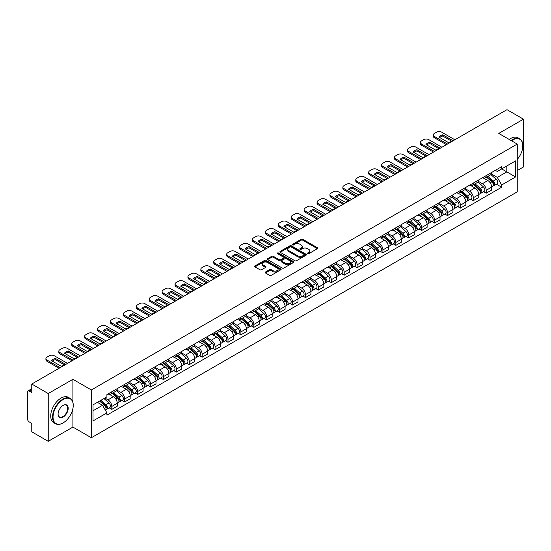 <?xml version="1.0" encoding="UTF-8"?>
<svg xmlns="http://www.w3.org/2000/svg" width="551" height="551" viewBox="0 0 551 551"><rect width="100%" height="100%" fill="white"/><g stroke="black" fill="none" stroke-linecap="round" stroke-linejoin="round"><path stroke-width="0.83" d="M307.637 253.653A0.806 0.461 0 0 0 308.774 253.653L317.404 248.673A1.15 0.661 0 0 0 317.741 248.205A1.15 0.661 0 0 0 317.404 247.73L302.781 239.292A1.15 0.661 0 0 0 301.156 239.292L292.526 244.272A0.806 0.461 0 0 0 293.662 244.933L294.778 244.286A3.678 2.121 0 0 1 299.978 244.286L301.197 244.988A3.678 2.121 0 0 1 302.272 246.49A3.678 2.121 0 0 1 301.197 247.991L300.081 248.632A0.806 0.461 0 0 0 301.218 249.293L302.334 248.646A3.678 2.121 0 0 1 307.534 248.646L308.753 249.348A3.678 2.121 0 0 1 309.827 250.85A3.678 2.121 0 0 1 308.753 252.351L307.637 252.999A0.806 0.461 0 0 0 307.637 253.653L307.637 252.999M265.492 272.029A1.15 0.661 0 0 0 265.155 272.497A1.15 0.661 0 0 0 265.492 272.965L269.597 275.335A1.15 0.661 0 0 0 271.223 275.335L280.803 269.797A1.15 0.661 0 0 0 281.141 269.329A1.15 0.661 0 0 0 280.803 268.86L266.181 260.416A1.15 0.661 0 0 0 264.563 260.416L254.975 265.954A1.15 0.661 0 0 0 254.638 266.422A1.15 0.661 0 0 0 254.975 266.891L259.927 269.749A1.15 0.661 0 0 0 261.553 269.749L265.658 267.387A1.15 0.661 0 0 0 265.995 266.911A1.15 0.661 0 0 0 265.658 266.443L263.199 265.024A3.072 1.777 0 0 1 262.297 263.771A3.072 1.777 0 0 1 264.198 262.131A3.072 1.777 0 0 1 267.545 262.517L277.174 268.075A3.072 1.777 0 0 1 278.069 269.329A3.072 1.777 0 0 1 276.175 270.968A3.072 1.777 0 0 1 272.828 270.582L271.223 269.659A1.15 0.661 0 0 0 269.597 269.659L265.492 272.029L265.492 272.965M91.356 389.956L72.904 379.302L48.24 393.545L31.772 384.033L506.982 109.677L523.45 119.181L498.786 133.425L517.244 144.08L91.356 389.956L91.356 437.742L517.244 191.858L517.244 144.08M294.861 260.747A1.15 0.661 0 0 0 296.486 260.747L306.074 255.216A1.15 0.661 0 0 0 306.404 254.741A1.15 0.661 0 0 0 306.074 254.273L291.451 245.836A1.15 0.661 0 0 0 289.826 245.836L280.239 251.366A1.15 0.661 0 0 0 279.901 251.835A1.15 0.661 0 0 0 280.239 252.303L294.861 260.747M277.759 253.825A0.806 0.461 0 0 1 278.572 253.942L278.572 252.985L293.442 261.567A1.15 0.661 0 0 1 293.773 262.035A1.15 0.661 0 0 1 293.442 262.503L283.855 268.041A1.15 0.661 0 0 1 282.229 268.041L267.607 259.597L271.705 257.248L271.705 256.291L267.607 258.66A1.15 0.661 0 0 0 267.269 259.128A1.15 0.661 0 0 0 267.607 259.597L267.607 258.66M271.705 257.248A1.15 0.661 0 0 1 273.33 257.248L273.33 256.291A1.15 0.661 0 0 0 271.705 256.291M273.33 256.291L279.261 259.714A1.15 0.661 0 0 0 280.886 259.714L283.607 258.144A1.15 0.661 0 0 0 283.944 257.675A1.15 0.661 0 0 0 283.607 257.207L277.435 253.639A0.806 0.461 0 0 1 278.572 252.985M48.24 393.545L48.24 441.323L31.772 431.819L31.772 423.361L29.203 421.88A2.342 1.35 -120 0 1 27.55 419.008L27.55 391.968A2.342 1.35 -120 0 1 28.032 390.893L31.772 388.737M517.244 170.548L523.45 166.967L523.45 119.181M48.24 441.323L72.904 427.087L91.356 437.742M31.772 384.033L31.772 392.491L29.203 391.01A2.342 1.35 -120 0 0 28.032 390.893M486.209 175.611A5.386 3.106 60 0 1 485.094 178.028L490.555 174.874A5.386 3.106 -120 0 0 491.671 172.463M478.454 181.41L482.4 183.69A5.386 3.106 60 0 1 486.209 190.281L491.671 187.126A5.386 3.106 -120 0 0 487.862 180.535L483.95 178.276M491.671 187.126L491.671 190.047L486.209 193.194L483.592 191.686M485.094 178.028A5.386 3.106 60 0 1 482.442 177.787M486.209 190.281L486.209 193.194M473.295 183.07A5.386 3.106 60 0 1 472.179 185.487L477.641 182.333A5.386 3.106 -120 0 0 478.757 179.915M470.678 199.138L473.295 200.654L478.757 197.499L478.757 194.586A5.386 3.106 -120 0 0 474.955 187.987L471.043 185.728M472.179 185.487A5.386 3.106 60 0 1 469.535 185.239M465.547 188.862L469.493 191.142A5.386 3.106 60 0 1 473.295 197.733L473.295 200.654M460.388 190.522A5.386 3.106 60 0 1 459.272 192.94L464.734 189.785A5.386 3.106 -120 0 0 465.85 187.368M457.771 206.591L460.388 208.106L465.85 204.951L465.85 202.038A5.386 3.106 -120 0 0 462.041 195.44L458.129 193.187M459.272 192.94A5.386 3.106 60 0 1 456.621 192.692M452.633 196.321L456.579 198.594A5.386 3.106 60 0 1 460.388 205.192L460.388 208.106M447.474 197.974A5.386 3.106 60 0 1 446.358 200.392L451.82 197.237A5.386 3.106 -120 0 0 452.936 194.82M444.857 214.05L447.474 215.558L452.936 212.404L452.936 209.49A5.386 3.106 -120 0 0 449.134 202.899L445.222 200.64M446.358 200.392A5.386 3.106 60 0 1 443.713 200.151M439.726 203.774L443.672 206.053A5.386 3.106 60 0 1 447.474 212.645L447.474 215.558M434.567 205.427A5.386 3.106 60 0 1 433.451 207.844L438.913 204.69A5.386 3.106 -120 0 0 440.029 202.272M431.95 221.502L434.567 223.01L440.029 219.856L440.029 216.942A5.386 3.106 -120 0 0 436.22 210.351L432.308 208.092M433.451 207.844A5.386 3.106 60 0 1 430.799 207.603M426.811 211.226L430.758 213.506A5.386 3.106 60 0 1 434.567 220.097L434.567 223.01M421.653 212.886A5.386 3.106 60 0 1 420.537 215.296L425.999 212.149A5.386 3.106 -120 0 0 427.115 209.731M419.035 228.954L421.653 230.47L427.115 227.315L427.115 224.395A5.386 3.106 -120 0 0 423.313 217.803L419.401 215.544M420.537 215.296A5.386 3.106 60 0 1 417.892 215.055M413.904 218.678L417.851 220.958A5.386 3.106 60 0 1 421.653 227.549L421.653 230.47M408.746 220.338A5.386 3.106 60 0 1 407.63 222.756L413.092 219.601A5.386 3.106 -120 0 0 414.207 217.184M406.128 236.407L408.746 237.922L414.207 234.767L414.207 231.854A5.386 3.106 -120 0 0 410.399 225.256L406.486 223.003M407.63 222.756A5.386 3.106 60 0 1 404.978 222.508M400.99 226.137L404.937 228.41A5.386 3.106 60 0 1 408.746 235.008L408.746 237.922M395.832 227.79A5.386 3.106 60 0 1 394.716 230.208L400.178 227.053A5.386 3.106 -120 0 0 401.293 224.636M393.214 243.859L395.832 245.374L401.293 242.22L401.293 239.306A5.386 3.106 -120 0 0 397.491 232.715L393.579 230.456M394.716 230.208A5.386 3.106 60 0 1 392.071 229.967M388.083 233.59L392.03 235.862A5.386 3.106 60 0 1 395.832 242.461L395.832 245.374M382.924 235.243A5.386 3.106 60 0 1 381.809 237.66L387.27 234.506A5.386 3.106 -120 0 0 388.386 232.088M380.307 251.318L382.924 252.826L388.386 249.672L388.386 246.758A5.386 3.106 -120 0 0 384.577 240.167L380.665 237.908M381.809 237.66A5.386 3.106 60 0 1 379.157 237.419M375.169 241.042L379.116 243.322A5.386 3.106 60 0 1 382.924 249.913L382.924 252.826M370.01 242.695A5.386 3.106 60 0 1 368.894 245.112L374.356 241.965A5.386 3.106 -120 0 0 375.472 239.547M367.393 258.77L370.01 260.279L375.472 257.131L375.472 254.211A5.386 3.106 -120 0 0 371.67 247.619L367.758 245.36M368.894 245.112A5.386 3.106 60 0 1 366.25 244.871M362.262 248.494L366.208 250.774A5.386 3.106 60 0 1 370.01 257.365L370.01 260.279M357.103 250.154A5.386 3.106 60 0 1 355.987 252.572L361.449 249.417A5.386 3.106 -120 0 0 362.565 247M354.486 266.223L357.103 267.738L362.565 264.583L362.565 261.67A5.386 3.106 -120 0 0 358.756 255.072L354.844 252.819M355.987 252.572A5.386 3.106 60 0 1 353.336 252.324M349.348 255.946L353.294 258.226A5.386 3.106 60 0 1 357.103 264.824L357.103 267.738M344.189 257.606A5.386 3.106 60 0 1 343.073 260.024L348.535 256.869A5.386 3.106 -120 0 0 349.651 254.452M341.572 273.675L344.189 275.19L349.651 272.036L349.651 269.122A5.386 3.106 -120 0 0 345.849 262.531L341.937 260.272M343.073 260.024A5.386 3.106 60 0 1 340.428 259.783M336.441 263.406L340.387 265.678A5.386 3.106 60 0 1 344.189 272.277L344.189 275.19M331.282 265.059A5.386 3.106 60 0 1 330.166 267.476L335.628 264.322A5.386 3.106 -120 0 0 336.744 261.904M328.665 281.134L331.282 282.642L336.744 279.488L336.744 276.574A5.386 3.106 -120 0 0 332.935 269.983L329.023 267.724M330.166 267.476A5.386 3.106 60 0 1 327.514 267.235M323.527 270.858L327.473 273.138A5.386 3.106 60 0 1 331.282 279.729L331.282 282.642M318.368 272.511A5.386 3.106 60 0 1 317.252 274.928L322.714 271.774A5.386 3.106 -120 0 0 323.83 269.363M315.751 288.586L318.368 290.095L323.83 286.947L323.83 284.027A5.386 3.106 -120 0 0 320.028 277.435L316.116 275.176M317.252 274.928A5.386 3.106 60 0 1 314.607 274.687M310.619 278.31L314.566 280.59A5.386 3.106 60 0 1 318.368 287.181L318.368 290.095M305.461 279.97A5.386 3.106 60 0 1 304.345 282.387L309.807 279.233A5.386 3.106 -120 0 0 310.922 276.816M302.843 296.039L305.461 297.554L310.922 294.399L310.922 291.486A5.386 3.106 -120 0 0 307.114 284.888L303.202 282.629M304.345 282.387A5.386 3.106 60 0 1 301.693 282.14M297.705 285.762L301.652 288.042A5.386 3.106 60 0 1 305.461 294.633L305.461 297.554M292.547 287.422A5.386 3.106 60 0 1 291.431 289.84L296.893 286.685A5.386 3.106 -120 0 0 298.008 284.268M289.929 303.491L292.547 305.006L298.008 301.852L298.008 298.938A5.386 3.106 -120 0 0 294.206 292.34L290.294 290.088M291.431 289.84A5.386 3.106 60 0 1 288.786 289.592M284.798 293.222L288.745 295.494A5.386 3.106 60 0 1 292.547 302.093L292.547 305.006M279.639 294.875A5.386 3.106 60 0 1 278.524 297.292L283.985 294.138A5.386 3.106 -120 0 0 285.101 291.72M277.022 310.95L279.639 312.458L285.101 309.304L285.101 306.39A5.386 3.106 -120 0 0 281.292 299.799L277.38 297.54M278.524 297.292A5.386 3.106 60 0 1 275.872 297.051M271.884 300.674L275.831 302.954A5.386 3.106 60 0 1 279.639 309.545L279.639 312.458M266.725 302.327A5.386 3.106 60 0 1 265.61 304.744L271.071 301.59A5.386 3.106 -120 0 0 272.187 299.172M264.108 318.402L266.725 319.911L272.187 316.756L272.187 313.843A5.386 3.106 -120 0 0 268.385 307.251L264.473 304.992M265.61 304.744A5.386 3.106 60 0 1 262.965 304.503M258.977 308.126L262.923 310.406A5.386 3.106 60 0 1 266.725 316.997L266.725 319.911M253.818 309.786A5.386 3.106 60 0 1 252.702 312.197L258.164 309.049A5.386 3.106 -120 0 0 259.28 306.631M251.201 325.855L253.818 327.37L259.28 324.215L259.28 321.302A5.386 3.106 -120 0 0 255.471 314.704L251.559 312.445M252.702 312.197A5.386 3.106 60 0 1 250.051 311.956M246.063 315.578L250.009 317.858A5.386 3.106 60 0 1 253.818 324.449L253.818 327.37M240.904 317.238A5.386 3.106 60 0 1 239.788 319.656L245.25 316.501A5.386 3.106 -120 0 0 246.366 314.084M238.287 333.307L240.904 334.822L246.366 331.668L246.366 328.754A5.386 3.106 -120 0 0 242.564 322.156L238.652 319.904M239.788 319.656A5.386 3.106 60 0 1 237.144 319.408M233.156 323.038L237.102 325.31A5.386 3.106 60 0 1 240.904 331.909L240.904 334.822M227.997 324.691A5.386 3.106 60 0 1 226.881 327.108L232.343 323.954A5.386 3.106 -120 0 0 233.459 321.536M225.38 340.759L227.997 342.274L233.459 339.12L233.459 336.206A5.386 3.106 -120 0 0 229.65 329.615L225.738 327.356M226.881 327.108A5.386 3.106 60 0 1 224.229 326.867M220.242 330.49L224.188 332.763A5.386 3.106 60 0 1 227.997 339.361L227.997 342.274M215.083 332.143A5.386 3.106 60 0 1 213.967 334.56L219.429 331.406A5.386 3.106 -120 0 0 220.545 328.988M212.466 348.218L215.083 349.727L220.545 346.572L220.545 343.659A5.386 3.106 -120 0 0 216.743 337.067L212.831 334.808M213.967 334.56A5.386 3.106 60 0 1 211.322 334.319M207.334 337.942L211.281 340.222A5.386 3.106 60 0 1 215.083 346.813L215.083 349.727M202.176 339.602A5.386 3.106 60 0 1 201.06 342.013L206.522 338.865A5.386 3.106 -120 0 0 207.637 336.447M199.558 355.67L202.176 357.179L207.637 354.031L207.637 351.111A5.386 3.106 -120 0 0 203.829 344.52L199.917 342.261M201.06 342.013A5.386 3.106 60 0 1 198.408 341.772M194.42 345.394L198.367 347.674A5.386 3.106 60 0 1 202.176 354.265L202.176 357.179M189.262 347.054A5.386 3.106 60 0 1 188.146 349.472L193.608 346.317A5.386 3.106 -120 0 0 194.723 343.9M186.644 363.123L189.262 364.638L194.723 361.484L194.723 358.57A5.386 3.106 -120 0 0 190.921 351.972L187.009 349.72M188.146 349.472A5.386 3.106 60 0 1 185.501 349.224M181.513 352.847L185.46 355.126A5.386 3.106 60 0 1 189.262 361.725L189.262 364.638M176.354 354.507A5.386 3.106 60 0 1 175.239 356.924L180.7 353.77A5.386 3.106 -120 0 0 181.816 351.352M173.737 370.575L176.354 372.09L181.816 368.936L181.816 366.022A5.386 3.106 -120 0 0 178.007 359.431L174.095 357.172M175.239 356.924A5.386 3.106 60 0 1 172.587 356.683M168.599 360.306L172.546 362.579A5.386 3.106 60 0 1 176.354 369.177L176.354 372.09M163.44 361.959A5.386 3.106 60 0 1 162.325 364.376L167.786 361.222A5.386 3.106 -120 0 0 168.902 358.804M160.823 378.034L163.44 379.543L168.902 376.388L168.902 373.475A5.386 3.106 -120 0 0 165.1 366.883L161.188 364.624M162.325 364.376A5.386 3.106 60 0 1 159.68 364.135M155.692 367.758L159.638 370.038A5.386 3.106 60 0 1 163.44 376.629L163.44 379.543M150.533 369.411A5.386 3.106 60 0 1 149.417 371.829L154.879 368.674A5.386 3.106 -120 0 0 155.995 366.263M147.916 385.486L150.533 386.995L155.995 383.847L155.995 380.927A5.386 3.106 -120 0 0 152.186 374.336L148.274 372.077M149.417 371.829A5.386 3.106 60 0 1 146.766 371.588M142.778 375.21L146.724 377.49A5.386 3.106 60 0 1 150.533 384.081L150.533 386.995M137.619 376.87A5.386 3.106 60 0 1 136.503 379.288L141.965 376.133A5.386 3.106 -120 0 0 143.081 373.716M135.002 392.939L137.619 394.454L143.081 391.3L143.081 388.386A5.386 3.106 -120 0 0 139.279 381.788L135.367 379.529M136.503 379.288A5.386 3.106 60 0 1 133.859 379.04M129.871 382.663L133.817 384.942A5.386 3.106 60 0 1 137.619 391.534L137.619 394.454M124.712 384.322A5.386 3.106 60 0 1 123.596 386.74L129.058 383.586A5.386 3.106 -120 0 0 130.174 381.168M122.095 400.391L124.712 401.906L130.174 398.752L130.174 395.838A5.386 3.106 -120 0 0 126.365 389.24L122.453 386.988M123.596 386.74A5.386 3.106 60 0 1 120.944 386.499M116.957 390.122L120.903 392.395A5.386 3.106 60 0 1 124.712 398.993L124.712 401.906M111.798 391.775A5.386 3.106 60 0 1 110.682 394.192L116.144 391.038A5.386 3.106 -120 0 0 117.26 388.62M109.181 407.85L111.798 409.359L117.26 406.204L117.26 403.291A5.386 3.106 -120 0 0 113.458 396.699L109.546 394.44M110.682 394.192A5.386 3.106 60 0 1 108.037 393.951M104.848 398.036L107.996 399.854A5.386 3.106 60 0 1 111.798 406.445L111.798 409.359M495.356 170.335L497.298 171.457L515.584 160.899L506.817 165.961L506.817 171.884L497.298 177.381L491.368 173.958M93.016 410.791L102.534 405.295L106.915 412.892L93.016 420.923L93.016 404.868L106.915 396.837L106.915 394.592L501.685 166.677L501.685 168.923L515.584 176.954L501.685 184.978L497.298 177.381M515.584 160.899L515.584 176.954M106.915 412.892L106.915 415.144L501.685 187.223L501.685 184.978M72.904 379.302L72.904 402.299M72.904 408.546L72.904 427.087M102.534 405.295L97.403 402.333M496.499 184.234L501.685 187.223M307.954 253.77L308.753 253.308A3.678 2.121 0 0 0 309.827 251.807L309.827 250.85M302.272 246.49L302.272 247.447A3.678 2.121 0 0 1 301.197 248.949L300.398 249.403M317.39 248.68L302.781 240.243A1.15 0.661 0 0 0 301.156 240.243L292.843 245.043M306.053 255.223L291.451 246.786A1.15 0.661 0 0 0 289.826 246.786L280.252 252.317M304.042 255.072A0.806 0.461 0 0 0 304.042 254.417L291.204 247.006A0.806 0.461 0 0 0 290.067 247.006L288.889 247.688A3.678 2.121 0 0 0 287.815 249.19A3.678 2.121 0 0 0 288.889 250.684L297.664 255.754A3.678 2.121 0 0 0 302.864 255.754L304.042 255.072L304.042 256.029A0.806 0.461 0 0 0 304.276 255.698L304.276 254.741M287.815 249.19L287.815 250.14A3.678 2.121 0 0 0 288.889 251.642L288.889 250.684M304.042 256.029L302.864 256.711A3.678 2.121 0 0 1 297.664 256.711L288.889 251.642M273.33 257.248L279.261 260.671A1.15 0.661 0 0 0 280.886 260.671L283.607 259.101A1.15 0.661 0 0 0 283.944 258.633L283.944 257.675M278.572 253.942L293.421 262.517M285.418 263.268A3.072 1.777 0 0 0 288.765 263.654A3.072 1.777 0 0 0 290.659 262.014A3.072 1.777 0 0 0 289.764 260.761L286.368 258.798A1.15 0.661 0 0 0 284.743 258.798L282.022 260.375A1.15 0.661 0 0 0 281.692 260.843A1.15 0.661 0 0 0 282.022 261.312L285.418 263.268L285.418 264.225A3.072 1.777 0 0 0 288.765 264.611A3.072 1.777 0 0 0 290.659 262.972L290.659 262.014M281.692 260.843L281.692 261.794A1.15 0.661 0 0 0 282.022 262.269L282.022 261.312M285.418 264.225L282.022 262.269M278.069 269.329L278.069 270.286A3.072 1.777 0 0 1 276.175 271.925A3.072 1.777 0 0 1 272.828 271.54L271.223 270.617A1.15 0.661 0 0 0 269.597 270.617L265.506 272.972M262.297 263.771L262.297 264.728A3.072 1.777 0 0 0 263.199 265.981L263.199 265.024M265.644 267.393L263.199 265.981M280.79 269.811L266.181 261.374A1.15 0.661 0 0 0 264.563 261.374L254.989 266.898L254.975 265.954M486.581 177.174L491.843 181.864A2.927 1.687 60 0 1 492.759 186.39L491.671 187.023M486.719 177.298L489.198 178.724M487.112 176.864L492.966 182.085A1.405 0.813 60 0 1 493.407 184.261A1.405 0.813 60 0 1 493.276 184.31M487.986 176.361L493.248 181.052A2.927 1.687 60 0 1 494.164 185.577A2.927 1.687 60 0 1 493.283 185.673M490.92 174.598L496.231 179.33A2.927 1.687 60 0 1 497.147 183.855L494.164 185.577M451.579 141.146L442.763 136.056A7.315 4.222 180 0 0 439.643 137.502M446.4 144.651L434.278 137.654A3.513 2.025 180 0 1 433.244 136.214L433.244 134.974A3.513 2.025 -0 0 0 434.278 136.407L434.278 137.654M442.763 134.809A7.315 4.222 180 0 0 438.878 137.054L448.459 142.592A7.315 4.222 180 0 0 452.35 140.347L442.763 134.809L442.763 136.056M454.844 139.775L441.64 132.157A3.513 2.025 -0 0 0 436.674 132.157L434.278 133.542A3.513 2.025 -0 0 0 433.244 134.974M447.474 144.031L434.278 136.407M473.667 184.626L478.929 189.317A2.927 1.687 60 0 1 479.852 193.842L478.757 194.475M473.812 184.75L476.284 186.176M474.204 184.316L480.052 189.544A1.405 0.813 60 0 1 480.5 191.714A1.405 0.813 60 0 1 480.369 191.762M475.079 183.814L480.341 188.504A2.927 1.687 60 0 1 481.257 193.029A2.927 1.687 60 0 1 480.376 193.125M478.013 182.05L483.317 186.789A2.927 1.687 60 0 1 484.239 191.314L481.257 193.029M460.76 192.079L466.022 196.776A2.927 1.687 60 0 1 466.938 201.294L465.85 201.928M460.898 192.203L463.377 193.635M461.29 191.769L467.145 196.996A1.405 0.813 60 0 1 467.585 199.166A1.405 0.813 60 0 1 467.455 199.221M462.165 191.266L467.427 195.963A2.927 1.687 60 0 1 468.343 200.488A2.927 1.687 60 0 1 467.462 200.578M465.099 189.503L470.409 194.241A2.927 1.687 60 0 1 471.325 198.766L468.343 200.488M447.846 199.531L453.108 204.228A2.927 1.687 60 0 1 454.031 208.753L452.936 209.38M447.991 199.655L450.463 201.087M448.383 199.228L454.231 204.449A1.405 0.813 60 0 1 454.678 206.618A1.405 0.813 60 0 1 454.547 206.673M449.258 198.718L454.52 203.415A2.927 1.687 60 0 1 455.436 207.941A2.927 1.687 60 0 1 454.554 208.03M452.192 196.962L457.495 201.694A2.927 1.687 60 0 1 458.418 206.219L455.436 207.941M438.672 148.598L429.856 143.508A7.315 4.222 180 0 0 426.736 144.954M433.492 152.104L421.363 145.106A3.513 2.025 180 0 1 420.337 143.673L420.337 142.427A3.513 2.025 -0 0 0 421.363 143.859L421.363 145.106M429.856 142.268A7.315 4.222 180 0 0 425.964 144.514L435.552 150.044A7.315 4.222 180 0 0 439.443 147.799L429.856 142.268L429.856 143.508M441.93 147.234L428.733 139.61A3.513 2.025 -0 0 0 423.767 139.61L421.363 140.994A3.513 2.025 -0 0 0 420.337 142.427M434.567 151.484L421.363 143.859M425.758 156.05L416.942 150.96A7.315 4.222 180 0 0 413.822 152.407M420.578 159.556L408.456 152.558A3.513 2.025 180 0 1 407.423 151.126L407.423 149.886A3.513 2.025 -0 0 0 408.456 151.318L408.456 152.558M416.942 149.72A7.315 4.222 180 0 0 413.057 151.966L422.638 157.503A7.315 4.222 180 0 0 426.529 155.251L416.942 149.72L416.942 150.96M429.022 154.686L415.819 147.062A3.513 2.025 -0 0 0 410.853 147.062L408.456 148.446A3.513 2.025 -0 0 0 407.423 149.886M421.653 158.936L408.456 151.318M412.851 163.509L404.035 158.419A7.315 4.222 180 0 0 400.914 159.866M407.671 167.015L395.542 160.01A3.513 2.025 180 0 1 394.516 158.578L394.516 157.338A3.513 2.025 -0 0 0 395.542 158.771L395.542 160.01M404.035 157.173A7.315 4.222 180 0 0 400.143 159.418L409.73 164.956A7.315 4.222 180 0 0 413.622 162.71L404.035 157.173L404.035 158.419M416.108 162.139L402.912 154.521A3.513 2.025 -0 0 0 397.946 154.521L395.542 155.905A3.513 2.025 -0 0 0 394.516 157.338M408.746 166.388L395.542 158.771M517.244 159.453A14.278 8.244 120 0 0 522.789 145.843A14.278 8.244 120 0 0 512.692 140.016A14.278 8.244 120 0 0 511.521 140.774M511.046 140.498A14.629 8.444 -60 0 1 512.444 139.589A14.629 8.444 -60 0 1 519.758 138.859A14.629 8.444 -60 0 1 522.789 145.56A14.629 8.444 -60 0 1 522.789 145.705M517.244 146.525A7.142 4.119 -60 0 1 517.244 151.566M509.227 139.451A14.629 8.444 -60 0 1 510.625 138.535A14.629 8.444 -60 0 1 517.94 137.812L519.758 138.859M62.89 423.023L63.138 422.879A14.278 8.244 120 0 0 73.235 405.391A14.278 8.244 120 0 0 63.138 399.565A14.278 8.244 120 0 0 53.041 417.052A14.278 8.244 120 0 0 63.138 422.879L62.89 423.023A14.629 8.444 -60 0 1 55.575 423.747A14.629 8.444 -60 0 1 53.33 412.024A14.629 8.444 -60 0 1 62.89 399.131A14.629 8.444 -60 0 1 70.204 398.407A14.629 8.444 -60 0 1 73.235 405.109A14.629 8.444 -60 0 1 73.235 405.254M63.138 405.391L63.138 405.391A7.142 4.119 -60 0 1 68.186 408.305A7.142 4.119 -60 0 1 63.138 417.052A7.142 4.119 -60 0 1 58.089 414.138A7.142 4.119 -60 0 1 63.138 405.391L63.138 405.391M58.089 413.994A6.791 3.919 120 0 0 59.494 416.955A6.791 3.919 120 0 0 62.89 416.625A6.791 3.919 120 0 0 67.325 410.64A6.791 3.919 120 0 0 66.285 405.199A6.791 3.919 120 0 0 63.014 405.467M55.575 423.747L53.75 422.7A14.629 8.444 -60 0 1 51.512 410.977A14.629 8.444 -60 0 1 61.065 398.084A14.629 8.444 -60 0 1 68.386 397.361L70.204 398.407M434.939 206.983L440.201 211.68A2.927 1.687 60 0 1 441.117 216.206L440.029 216.832M435.076 207.107L437.556 208.54M435.469 206.68L441.323 211.901A1.405 0.813 60 0 1 441.764 214.077A1.405 0.813 60 0 1 441.633 214.125M436.344 206.177L441.606 210.868A2.927 1.687 60 0 1 442.522 215.393A2.927 1.687 60 0 1 441.64 215.489M439.278 204.414L444.588 209.146A2.927 1.687 60 0 1 445.504 213.671L442.522 215.393M422.025 214.442L427.287 219.133A2.927 1.687 60 0 1 428.21 223.658L427.115 224.291M422.169 214.566L424.642 215.992M422.562 214.132L428.409 219.36A1.405 0.813 60 0 1 428.857 221.53A1.405 0.813 60 0 1 428.726 221.578M423.437 213.63L428.699 218.32A2.927 1.687 60 0 1 429.615 222.845A2.927 1.687 60 0 1 428.733 222.941M426.371 211.866L431.674 216.605A2.927 1.687 60 0 1 432.597 221.13L429.615 222.845M399.936 170.962L391.12 165.872A7.315 4.222 180 0 0 388 167.318M394.757 174.467L382.635 167.47A3.513 2.025 180 0 1 381.602 166.03L381.602 164.79A3.513 2.025 -0 0 0 382.635 166.223L382.635 167.47M391.12 164.625A7.315 4.222 180 0 0 387.236 166.87L396.816 172.408A7.315 4.222 180 0 0 400.708 170.163L391.12 164.625L391.12 165.872M403.201 169.591L389.998 161.973A3.513 2.025 -0 0 0 385.032 161.973L382.635 163.358A3.513 2.025 -0 0 0 381.602 164.79M395.832 173.847L382.635 166.223M387.029 178.414L378.213 173.324A7.315 4.222 180 0 0 375.093 174.77M381.85 181.92L369.721 174.922A3.513 2.025 180 0 1 368.695 173.489L368.695 172.243A3.513 2.025 -0 0 0 369.721 173.675L369.721 174.922M378.213 172.084A7.315 4.222 180 0 0 374.322 174.33L383.909 179.86A7.315 4.222 180 0 0 387.801 177.615L378.213 172.084L378.213 173.324M390.287 177.043L377.091 169.426A3.513 2.025 -0 0 0 372.125 169.426L369.721 170.81A3.513 2.025 -0 0 0 368.695 172.243M382.924 181.3L369.721 173.675M409.118 221.895L414.38 226.585A2.927 1.687 60 0 1 415.296 231.11L414.207 231.744M409.255 222.019L411.735 223.451M409.648 221.585L415.502 226.812A1.405 0.813 60 0 1 415.943 228.982A1.405 0.813 60 0 1 415.812 229.037M410.523 221.082L415.785 225.779A2.927 1.687 60 0 1 416.701 230.297A2.927 1.687 60 0 1 415.819 230.394M413.457 219.319L418.767 224.057A2.927 1.687 60 0 1 419.683 228.582L416.701 230.297M396.203 229.347L401.465 234.044A2.927 1.687 60 0 1 402.388 238.569L401.293 239.196M396.348 229.471L398.821 230.903M396.741 229.044L402.588 234.265A1.405 0.813 60 0 1 403.036 236.434A1.405 0.813 60 0 1 402.905 236.489M397.615 228.534L402.877 233.231A2.927 1.687 60 0 1 403.793 237.756A2.927 1.687 60 0 1 402.912 237.846M400.549 226.778L405.853 231.51A2.927 1.687 60 0 1 406.776 236.035L403.793 237.756M383.296 236.799L388.558 241.496A2.927 1.687 60 0 1 389.474 246.021L388.386 246.648M383.434 236.923L385.914 238.356M383.827 236.496L389.681 241.717A1.405 0.813 60 0 1 390.122 243.893A1.405 0.813 60 0 1 389.991 243.941M384.701 235.986L389.963 240.684A2.927 1.687 60 0 1 390.879 245.209A2.927 1.687 60 0 1 389.998 245.305M387.635 234.23L392.946 238.962A2.927 1.687 60 0 1 393.862 243.487L390.879 245.209M370.389 244.258L375.644 248.949A2.927 1.687 60 0 1 376.567 253.474L375.472 254.107M370.527 244.382L372.999 245.808M370.919 243.948L376.767 249.176A1.405 0.813 60 0 1 377.215 251.346A1.405 0.813 60 0 1 377.084 251.394M371.794 243.446L377.056 248.136A2.927 1.687 60 0 1 377.972 252.661A2.927 1.687 60 0 1 377.091 252.757M374.728 241.682L380.032 246.421A2.927 1.687 60 0 1 380.955 250.939L377.972 252.661M357.475 251.711L362.737 256.401A2.927 1.687 60 0 1 363.653 260.926L362.565 261.56M357.613 251.835L360.092 253.26M358.005 251.401L363.86 256.628A1.405 0.813 60 0 1 364.301 258.798A1.405 0.813 60 0 1 364.17 258.846M358.88 250.898L364.142 255.588A2.927 1.687 60 0 1 365.058 260.113A2.927 1.687 60 0 1 364.177 260.21M361.814 249.135L367.124 253.873A2.927 1.687 60 0 1 368.04 258.398L365.058 260.113M344.568 259.163L349.823 263.86A2.927 1.687 60 0 1 350.746 268.385L349.651 269.012M344.706 259.287L347.178 260.719M345.098 258.86L350.953 264.081A1.405 0.813 60 0 1 351.393 266.25A1.405 0.813 60 0 1 351.262 266.305M345.973 258.35L351.235 263.047A2.927 1.687 60 0 1 352.151 267.572A2.927 1.687 60 0 1 351.269 267.662M348.907 256.587L354.21 261.326A2.927 1.687 60 0 1 355.133 265.851L352.151 267.572M331.654 266.615L336.916 271.312A2.927 1.687 60 0 1 337.832 275.837L336.744 276.464M331.792 266.739L334.271 268.172M332.184 266.312L338.038 271.533A1.405 0.813 60 0 1 338.479 273.709A1.405 0.813 60 0 1 338.348 273.757M333.059 265.802L338.321 270.5A2.927 1.687 60 0 1 339.237 275.025A2.927 1.687 60 0 1 338.355 275.121M335.993 264.046L341.303 268.778A2.927 1.687 60 0 1 342.219 273.303L339.237 275.025M318.747 274.074L324.002 278.765A2.927 1.687 60 0 1 324.925 283.29L323.83 283.923M318.884 274.198L321.357 275.624M319.277 273.764L325.131 278.985A1.405 0.813 60 0 1 325.572 281.162A1.405 0.813 60 0 1 325.441 281.21M320.152 273.262L325.414 277.952A2.927 1.687 60 0 1 326.33 282.477A2.927 1.687 60 0 1 325.448 282.573M323.086 271.498L328.389 276.23A2.927 1.687 60 0 1 329.312 280.755L326.33 282.477M374.115 185.866L365.299 180.776A7.315 4.222 180 0 0 362.179 182.223M368.936 189.372L356.814 182.374A3.513 2.025 180 0 1 355.781 180.942L355.781 179.702A3.513 2.025 -0 0 0 356.814 181.134L356.814 182.374M365.299 179.536A7.315 4.222 180 0 0 361.415 181.782L370.995 187.312A7.315 4.222 180 0 0 374.887 185.067L365.299 179.536L365.299 180.776M377.38 184.502L364.177 176.878A3.513 2.025 -0 0 0 359.211 176.878L356.814 178.262A3.513 2.025 -0 0 0 355.781 179.702M370.01 188.752L356.814 181.134M361.208 193.318L352.392 188.228A7.315 4.222 180 0 0 349.272 189.682M356.029 196.831L343.9 189.826A3.513 2.025 180 0 1 342.874 188.394L342.874 187.154A3.513 2.025 -0 0 0 343.9 188.587L343.9 189.826M352.392 186.989A7.315 4.222 180 0 0 348.501 189.234L358.088 194.772A7.315 4.222 180 0 0 361.979 192.526L352.392 186.989L352.392 188.228M364.466 191.955L351.269 184.33A3.513 2.025 -0 0 0 346.303 184.33L343.9 185.721A3.513 2.025 -0 0 0 342.874 187.154M357.103 196.204L343.9 188.587M348.294 200.778L339.478 195.688A7.315 4.222 180 0 0 336.358 197.134M343.115 204.283L330.993 197.279A3.513 2.025 180 0 1 329.959 195.846L329.959 194.606A3.513 2.025 -0 0 0 330.993 196.039L330.993 197.279M339.478 194.441A7.315 4.222 180 0 0 335.593 196.686L345.174 202.224A7.315 4.222 180 0 0 349.065 199.979L339.478 194.441L339.478 195.688M351.559 199.407L338.355 191.789A3.513 2.025 -0 0 0 333.389 191.789L330.993 193.174A3.513 2.025 -0 0 0 329.959 194.606M344.189 203.663L330.993 196.039M335.387 208.23L326.571 203.14A7.315 4.222 180 0 0 323.451 204.586M330.207 211.736L318.079 204.738A3.513 2.025 180 0 1 317.052 203.305L317.052 202.059A3.513 2.025 -0 0 0 318.079 203.491L318.079 204.738M326.571 201.9A7.315 4.222 180 0 0 322.679 204.145L332.267 209.676A7.315 4.222 180 0 0 336.158 207.431L326.571 201.9L326.571 203.14M338.645 206.859L325.448 199.242A3.513 2.025 -0 0 0 320.482 199.242L318.079 200.626A3.513 2.025 -0 0 0 317.052 202.059M331.282 211.116L318.079 203.491M322.473 215.682L313.657 210.592A7.315 4.222 180 0 0 310.537 212.039M317.293 219.188L305.171 212.19A3.513 2.025 180 0 1 304.138 210.757L304.138 209.511A3.513 2.025 -0 0 0 305.171 210.95L305.171 212.19M313.657 209.352A7.315 4.222 180 0 0 309.772 211.598L319.353 217.128A7.315 4.222 180 0 0 323.244 214.883L313.657 209.352L313.657 210.592M325.737 214.318L312.534 206.694A3.513 2.025 -0 0 0 307.568 206.694L305.171 208.078A3.513 2.025 -0 0 0 304.138 209.511M318.368 218.568L305.171 210.95M309.566 223.134L300.75 218.044A7.315 4.222 180 0 0 297.63 219.498M304.386 226.64L292.257 219.642A3.513 2.025 180 0 1 291.231 218.21L291.231 216.97A3.513 2.025 -0 0 0 292.257 218.403L292.257 219.642M300.75 216.805A7.315 4.222 180 0 0 296.858 219.05L306.446 224.588A7.315 4.222 180 0 0 310.337 222.342L300.75 216.805L300.75 218.044M312.823 221.771L299.627 214.146A3.513 2.025 -0 0 0 294.661 214.146L292.257 215.537A3.513 2.025 -0 0 0 291.231 216.97M305.461 226.02L292.257 218.403M296.652 230.594L287.836 225.504A7.315 4.222 180 0 0 284.715 226.95M291.472 234.099L279.35 227.095A3.513 2.025 180 0 1 278.317 225.662L278.317 224.422A3.513 2.025 -0 0 0 279.35 225.855L279.35 227.095M287.836 224.257A7.315 4.222 180 0 0 283.951 226.502L293.531 232.04A7.315 4.222 180 0 0 297.423 229.795L287.836 224.257L287.836 225.504M299.916 229.223L286.713 221.605A3.513 2.025 -0 0 0 281.747 221.605L279.35 222.99A3.513 2.025 -0 0 0 278.317 224.422M292.547 233.479L279.35 225.855M283.744 238.046L274.928 232.956A7.315 4.222 180 0 0 271.808 234.402M278.565 241.552L266.436 234.554A3.513 2.025 180 0 1 265.41 233.121L265.41 231.875A3.513 2.025 -0 0 0 266.436 233.307L266.436 234.554M274.928 231.709A7.315 4.222 180 0 0 271.037 233.961L280.624 239.492A7.315 4.222 180 0 0 284.516 237.247L274.928 231.709L274.928 232.956M287.002 236.675L273.806 229.058A3.513 2.025 -0 0 0 268.84 229.058L266.436 230.442A3.513 2.025 -0 0 0 265.41 231.875M279.639 240.932L266.436 233.307M305.833 281.527L311.095 286.217A2.927 1.687 60 0 1 312.011 290.742L310.922 291.376M305.97 281.651L308.45 283.076M306.363 281.217L312.217 286.444A1.405 0.813 60 0 1 312.658 288.614A1.405 0.813 60 0 1 312.527 288.662M307.238 280.714L312.5 285.404A2.927 1.687 60 0 1 313.416 289.929A2.927 1.687 60 0 1 312.534 290.026M310.172 278.951L315.482 283.689A2.927 1.687 60 0 1 316.398 288.214L313.416 289.929M292.925 288.979L298.181 293.676A2.927 1.687 60 0 1 299.103 298.201L298.008 298.828M293.063 289.103L295.536 290.535M293.456 288.676L299.31 293.897A1.405 0.813 60 0 1 299.751 296.066A1.405 0.813 60 0 1 299.62 296.121M294.33 288.166L299.592 292.863A2.927 1.687 60 0 1 300.509 297.388A2.927 1.687 60 0 1 299.627 297.478M297.264 286.403L302.568 291.142A2.927 1.687 60 0 1 303.491 295.667L300.509 297.388M280.011 296.431L285.273 301.128A2.927 1.687 60 0 1 286.189 305.653L285.101 306.28M280.149 296.555L282.629 297.988M280.542 296.128L286.396 301.349A1.405 0.813 60 0 1 286.837 303.518A1.405 0.813 60 0 1 286.706 303.573M281.416 295.618L286.678 300.316A2.927 1.687 60 0 1 287.594 304.841A2.927 1.687 60 0 1 286.713 304.93M284.35 293.862L289.661 298.594A2.927 1.687 60 0 1 290.577 303.119L287.594 304.841M267.104 303.883L272.359 308.581A2.927 1.687 60 0 1 273.282 313.106L272.187 313.733M267.242 304.014L269.714 305.44M267.634 303.58L273.489 308.801A1.405 0.813 60 0 1 273.93 310.978A1.405 0.813 60 0 1 273.799 311.026M268.509 303.078L273.771 307.768A2.927 1.687 60 0 1 274.687 312.293A2.927 1.687 60 0 1 273.806 312.389M271.443 301.314L276.747 306.046A2.927 1.687 60 0 1 277.67 310.571L274.687 312.293M254.19 311.343L259.452 316.033A2.927 1.687 60 0 1 260.368 320.558L259.28 321.192M254.328 311.467L256.807 312.892M254.72 311.033L260.575 316.26A1.405 0.813 60 0 1 261.016 318.43A1.405 0.813 60 0 1 260.885 318.478M255.595 310.53L260.857 315.22A2.927 1.687 60 0 1 261.773 319.745A2.927 1.687 60 0 1 260.892 319.842M258.529 308.767L263.839 313.505A2.927 1.687 60 0 1 264.755 318.03L261.773 319.745M241.283 318.795L246.538 323.492A2.927 1.687 60 0 1 247.461 328.01L246.366 328.644M241.421 318.919L243.893 320.351M241.813 318.485L247.668 323.712A1.405 0.813 60 0 1 248.108 325.882A1.405 0.813 60 0 1 247.978 325.937M242.688 317.982L247.95 322.679A2.927 1.687 60 0 1 248.866 327.204A2.927 1.687 60 0 1 247.984 327.294M245.622 316.219L250.925 320.957A2.927 1.687 60 0 1 251.848 325.483L248.866 327.204M228.369 326.247L233.631 330.944A2.927 1.687 60 0 1 234.547 335.469L233.459 336.096M228.507 326.371L230.986 327.804M228.899 325.944L234.754 331.165A1.405 0.813 60 0 1 235.194 333.334A1.405 0.813 60 0 1 235.063 333.389M229.774 325.434L235.036 330.132A2.927 1.687 60 0 1 235.952 334.657A2.927 1.687 60 0 1 235.07 334.746M232.708 323.678L238.018 328.41A2.927 1.687 60 0 1 238.934 332.935L235.952 334.657M215.462 333.699L220.717 338.397A2.927 1.687 60 0 1 221.64 342.922L220.545 343.548M215.599 333.823L218.072 335.256M215.992 333.396L221.846 338.617A1.405 0.813 60 0 1 222.287 340.793A1.405 0.813 60 0 1 222.156 340.842M216.867 332.887L222.129 337.584A2.927 1.687 60 0 1 223.045 342.109A2.927 1.687 60 0 1 222.163 342.205M219.801 331.13L225.104 335.862A2.927 1.687 60 0 1 226.027 340.387L223.045 342.109M202.548 341.159L207.81 345.849A2.927 1.687 60 0 1 208.726 350.374L207.637 351.008M202.685 341.283L205.165 342.708M203.078 340.849L208.932 346.076A1.405 0.813 60 0 1 209.373 348.246A1.405 0.813 60 0 1 209.242 348.294M203.953 340.346L209.215 345.036A2.927 1.687 60 0 1 210.131 349.561A2.927 1.687 60 0 1 209.249 349.658M206.887 338.583L212.197 343.321A2.927 1.687 60 0 1 213.113 347.839L210.131 349.561M189.64 348.611L194.896 353.301A2.927 1.687 60 0 1 195.819 357.826L194.723 358.46M189.778 348.735L192.251 350.16M190.171 348.301L196.025 353.528A1.405 0.813 60 0 1 196.466 355.698A1.405 0.813 60 0 1 196.335 355.746M191.045 347.798L196.308 352.495A2.927 1.687 60 0 1 197.224 357.014A2.927 1.687 60 0 1 196.342 357.11M193.98 346.035L199.283 350.773A2.927 1.687 60 0 1 200.206 355.299L197.224 357.014M176.726 356.063L181.988 360.76A2.927 1.687 60 0 1 182.904 365.285L181.816 365.912M176.864 356.187L179.344 357.62M177.257 355.76L183.111 360.981A1.405 0.813 60 0 1 183.552 363.15A1.405 0.813 60 0 1 183.421 363.205M178.131 355.25L183.393 359.948A2.927 1.687 60 0 1 184.31 364.473A2.927 1.687 60 0 1 183.428 364.562M181.065 353.487L186.376 358.226A2.927 1.687 60 0 1 187.292 362.751L184.31 364.473M163.819 363.515L169.074 368.213A2.927 1.687 60 0 1 169.997 372.738L168.902 373.364M163.957 363.639L166.43 365.072M164.35 363.212L170.204 368.433A1.405 0.813 60 0 1 170.645 370.609A1.405 0.813 60 0 1 170.514 370.658M165.224 362.703L170.486 367.4A2.927 1.687 60 0 1 171.402 371.925A2.927 1.687 60 0 1 170.521 372.021M168.158 360.946L173.462 365.678A2.927 1.687 60 0 1 174.385 370.203L171.402 371.925M150.905 370.975L156.167 375.665A2.927 1.687 60 0 1 157.083 380.19L155.995 380.824M151.043 371.098L153.522 372.524M151.435 370.665L157.29 375.885A1.405 0.813 60 0 1 157.731 378.062A1.405 0.813 60 0 1 157.6 378.11M152.31 370.162L157.572 374.852A2.927 1.687 60 0 1 158.488 379.377A2.927 1.687 60 0 1 157.607 379.474M155.244 368.399L160.555 373.13A2.927 1.687 60 0 1 161.471 377.655L158.488 379.377M137.998 378.427L143.253 383.117A2.927 1.687 60 0 1 144.176 387.642L143.081 388.276M138.136 378.551L140.608 379.976M138.528 378.117L144.383 383.344A1.405 0.813 60 0 1 144.823 385.514A1.405 0.813 60 0 1 144.693 385.562M139.403 377.614L144.665 382.304A2.927 1.687 60 0 1 145.581 386.83A2.927 1.687 60 0 1 144.699 386.926M142.337 375.851L147.64 380.589A2.927 1.687 60 0 1 148.563 385.115L145.581 386.83M125.084 385.879L130.346 390.576A2.927 1.687 60 0 1 131.262 395.101L130.174 395.728M125.222 386.003L127.701 387.436M125.614 385.576L131.469 390.797A1.405 0.813 60 0 1 131.909 392.966A1.405 0.813 60 0 1 131.779 393.021M126.489 385.066L131.751 389.764A2.927 1.687 60 0 1 132.667 394.289A2.927 1.687 60 0 1 131.785 394.378M129.423 383.303L134.733 388.042A2.927 1.687 60 0 1 135.649 392.567L132.667 394.289M270.83 245.498L262.014 240.408A7.315 4.222 180 0 0 258.894 241.855M265.651 249.004L253.529 242.006A3.513 2.025 180 0 1 252.496 240.573L252.496 239.327A3.513 2.025 -0 0 0 253.529 240.759L253.529 242.006M262.014 239.168A7.315 4.222 180 0 0 258.13 241.414L267.71 246.944A7.315 4.222 180 0 0 271.602 244.699L262.014 239.168L262.014 240.408M274.095 244.134L260.892 236.51A3.513 2.025 -0 0 0 255.926 236.51L253.529 237.894A3.513 2.025 -0 0 0 252.496 239.327M266.725 248.384L253.529 240.759M257.923 252.95L249.107 247.86A7.315 4.222 180 0 0 245.987 249.314M252.744 256.456L240.615 249.458A3.513 2.025 180 0 1 239.589 248.026L239.589 246.786A3.513 2.025 -0 0 0 240.615 248.219L240.615 249.458M249.107 246.621A7.315 4.222 180 0 0 245.216 248.866L254.803 254.404A7.315 4.222 180 0 0 258.695 252.151L249.107 246.621L249.107 247.86M261.181 251.587L247.984 243.962A3.513 2.025 -0 0 0 243.019 243.962L240.615 245.347A3.513 2.025 -0 0 0 239.589 246.786M253.818 255.836L240.615 248.219M245.009 260.409L236.193 255.32A7.315 4.222 180 0 0 233.073 256.766M239.83 263.915L227.708 256.911A3.513 2.025 180 0 1 226.675 255.478L226.675 254.238A3.513 2.025 -0 0 0 227.708 255.671L227.708 256.911M236.193 254.073A7.315 4.222 180 0 0 232.308 256.318L241.889 261.856A7.315 4.222 180 0 0 245.78 259.611L236.193 254.073L236.193 255.32M248.274 259.039L235.07 251.421A3.513 2.025 -0 0 0 230.104 251.421L227.708 252.806A3.513 2.025 -0 0 0 226.675 254.238M240.904 263.288L227.708 255.671M232.102 267.862L223.286 262.772A7.315 4.222 180 0 0 220.166 264.218M226.922 271.368L214.794 264.37A3.513 2.025 180 0 1 213.767 262.93L213.767 261.691A3.513 2.025 -0 0 0 214.794 263.123L214.794 264.37M223.286 261.525A7.315 4.222 180 0 0 219.394 263.771L228.982 269.308A7.315 4.222 180 0 0 232.873 267.063L223.286 261.525L223.286 262.772M235.36 266.491L222.163 258.874A3.513 2.025 -0 0 0 217.197 258.874L214.794 260.258A3.513 2.025 -0 0 0 213.767 261.691M227.997 270.748L214.794 263.123M219.188 275.314L210.372 270.224A7.315 4.222 180 0 0 207.252 271.671M214.008 278.82L201.886 271.822A3.513 2.025 180 0 1 200.853 270.389L200.853 269.143A3.513 2.025 -0 0 0 201.886 270.575L201.886 271.822M210.372 268.984A7.315 4.222 180 0 0 206.487 271.23L216.068 276.76A7.315 4.222 180 0 0 219.959 274.515L210.372 268.984L210.372 270.224M222.452 273.943L209.249 266.326A3.513 2.025 -0 0 0 204.283 266.326L201.886 267.71A3.513 2.025 -0 0 0 200.853 269.143M215.083 278.2L201.886 270.575M206.281 282.766L197.465 277.676A7.315 4.222 180 0 0 194.345 279.123M201.101 286.272L188.972 279.274A3.513 2.025 180 0 1 187.946 277.842L187.946 276.602A3.513 2.025 -0 0 0 188.972 278.035L188.972 279.274M197.465 276.437A7.315 4.222 180 0 0 193.573 278.682L203.161 284.213A7.315 4.222 180 0 0 207.052 281.967L197.465 276.437L197.465 277.676M209.538 281.403L196.342 273.778A3.513 2.025 -0 0 0 191.376 273.778L188.972 275.163A3.513 2.025 -0 0 0 187.946 276.602M202.176 285.652L188.972 278.035M193.367 290.219L184.551 285.129A7.315 4.222 180 0 0 181.431 286.582M188.187 293.731L176.065 286.727A3.513 2.025 180 0 1 175.032 285.294L175.032 284.054A3.513 2.025 -0 0 0 176.065 285.487L176.065 286.727M184.551 283.889A7.315 4.222 180 0 0 180.666 286.134L190.247 291.672A7.315 4.222 180 0 0 194.138 289.427L184.551 283.889L184.551 285.129M196.631 288.855L183.428 281.23A3.513 2.025 -0 0 0 178.462 281.23L176.065 282.622A3.513 2.025 -0 0 0 175.032 284.054M189.262 293.104L176.065 285.487M180.459 297.678L171.643 292.588A7.315 4.222 180 0 0 168.523 294.034M175.28 301.183L163.151 294.179A3.513 2.025 180 0 1 162.125 292.746L162.125 291.507A3.513 2.025 -0 0 0 163.151 292.939L163.151 294.179M171.643 291.341A7.315 4.222 180 0 0 167.752 293.587L177.339 299.124A7.315 4.222 180 0 0 181.231 296.879L171.643 291.341L171.643 292.588M183.717 296.307L170.521 288.69A3.513 2.025 -0 0 0 165.555 288.69L163.151 290.074A3.513 2.025 -0 0 0 162.125 291.507M176.354 300.564L163.151 292.939M167.545 305.13L158.729 300.04A7.315 4.222 180 0 0 155.609 301.487M162.366 308.636L150.244 301.638A3.513 2.025 180 0 1 149.211 300.205L149.211 298.959A3.513 2.025 -0 0 0 150.244 300.391L150.244 301.638M158.729 298.8A7.315 4.222 180 0 0 154.845 301.046L164.425 306.576A7.315 4.222 180 0 0 168.317 304.331L158.729 298.8L158.729 300.04M170.81 303.759L157.607 296.142A3.513 2.025 -0 0 0 152.641 296.142L150.244 297.526A3.513 2.025 -0 0 0 149.211 298.959M163.44 308.016L150.244 300.391M154.638 312.582L145.822 307.492A7.315 4.222 180 0 0 142.702 308.939M149.459 316.088L137.33 309.09A3.513 2.025 180 0 1 136.304 307.658L136.304 306.411A3.513 2.025 -0 0 0 137.33 307.851L137.33 309.09M145.822 306.253A7.315 4.222 180 0 0 141.931 308.498L151.518 314.029A7.315 4.222 180 0 0 155.41 311.783L145.822 306.253L145.822 307.492M157.896 311.219L144.699 303.594A3.513 2.025 -0 0 0 139.734 303.594L137.33 304.978A3.513 2.025 -0 0 0 136.304 306.411M150.533 315.468L137.33 307.851M141.724 320.035L132.908 314.945A7.315 4.222 180 0 0 129.788 316.398M136.545 323.547L124.423 316.543A3.513 2.025 180 0 1 123.39 315.11L123.39 313.87A3.513 2.025 -0 0 0 124.423 315.303L124.423 316.543M132.908 313.705A7.315 4.222 180 0 0 129.024 315.95L138.604 321.488A7.315 4.222 180 0 0 142.495 319.243L132.908 313.705L132.908 314.945M144.989 318.671L131.785 311.046A3.513 2.025 -0 0 0 126.82 311.046L124.423 312.438A3.513 2.025 -0 0 0 123.39 313.87M137.619 322.92L124.423 315.303M128.817 327.494L120.001 322.404A7.315 4.222 180 0 0 116.881 323.85M123.638 330.999L111.509 323.995A3.513 2.025 180 0 1 110.482 322.562L110.482 321.323A3.513 2.025 -0 0 0 111.509 322.755L111.509 323.995M120.001 321.157A7.315 4.222 180 0 0 116.109 323.403L125.697 328.94A7.315 4.222 180 0 0 129.588 326.695L120.001 321.157L120.001 322.404M132.075 326.123L118.878 318.506A3.513 2.025 -0 0 0 113.912 318.506L111.509 319.89A3.513 2.025 -0 0 0 110.482 321.323M124.712 330.38L111.509 322.755M115.903 334.946L107.087 329.856A7.315 4.222 180 0 0 103.967 331.303M110.723 338.452L98.601 331.454A3.513 2.025 180 0 1 97.568 330.021L97.568 328.775A3.513 2.025 -0 0 0 98.601 330.207L98.601 331.454M107.087 328.61A7.315 4.222 180 0 0 103.202 330.862L112.783 336.392A7.315 4.222 180 0 0 116.674 334.147L107.087 328.61L107.087 329.856M119.168 333.575L105.964 325.958A3.513 2.025 -0 0 0 100.998 325.958L98.601 327.342A3.513 2.025 -0 0 0 97.568 328.775M111.798 337.832L98.601 330.207M102.996 342.398L94.18 337.308A7.315 4.222 180 0 0 91.06 338.755M97.816 345.904L85.687 338.906A3.513 2.025 180 0 1 84.661 337.474L84.661 336.227A3.513 2.025 -0 0 0 85.687 337.667L85.687 338.906M94.18 336.069A7.315 4.222 180 0 0 90.288 338.314L99.876 343.845A7.315 4.222 180 0 0 103.767 341.599L94.18 336.069L94.18 337.308M106.253 341.035L93.057 333.41A3.513 2.025 -0 0 0 88.091 333.41L85.687 334.794A3.513 2.025 -0 0 0 84.661 336.227M98.891 345.284L85.687 337.667M90.082 349.851L81.266 344.761A7.315 4.222 180 0 0 78.146 346.214M84.902 353.356L72.78 346.359A3.513 2.025 180 0 1 71.747 344.926L71.747 343.686A3.513 2.025 -0 0 0 72.78 345.119L72.78 346.359M81.266 343.521A7.315 4.222 180 0 0 77.381 345.766L86.962 351.304A7.315 4.222 180 0 0 90.853 349.052L81.266 343.521L81.266 344.761M93.346 348.487L80.143 340.862A3.513 2.025 -0 0 0 75.177 340.862L72.78 342.254A3.513 2.025 -0 0 0 71.747 343.686M85.977 352.736L72.78 345.119M112.177 393.331L117.432 398.029A2.927 1.687 60 0 1 118.355 402.554L117.26 403.18M112.314 393.455L114.787 394.888M112.707 393.028L118.561 398.249A1.405 0.813 60 0 1 119.002 400.425A1.405 0.813 60 0 1 118.871 400.474M113.582 392.519L118.844 397.216A2.927 1.687 60 0 1 119.76 401.741A2.927 1.687 60 0 1 118.878 401.831M116.516 390.762L121.819 395.494A2.927 1.687 60 0 1 122.742 400.019L119.76 401.741M77.174 357.31L68.358 352.22A7.315 4.222 180 0 0 65.238 353.666M71.995 360.815L59.866 353.811A3.513 2.025 180 0 1 58.84 352.378L58.84 351.139A3.513 2.025 -0 0 0 59.866 352.571L59.866 353.811M68.358 350.973A7.315 4.222 180 0 0 64.467 353.219L74.054 358.756A7.315 4.222 180 0 0 77.946 356.511L68.358 350.973L68.358 352.22M80.432 355.939L67.236 348.322A3.513 2.025 -0 0 0 62.27 348.322L59.866 349.706A3.513 2.025 -0 0 0 58.84 351.139M73.069 360.189L59.866 352.571M99.586 401.073L104.525 405.481A2.927 1.687 60 0 1 105.441 410.006L105.296 410.089M99.635 401.045L101.88 402.34M100.117 400.77L105.647 405.701A1.405 0.813 60 0 1 106.088 407.878A1.405 0.813 60 0 1 105.957 407.926M100.991 400.26L105.93 404.668A2.927 1.687 60 0 1 106.846 409.193A2.927 1.687 60 0 1 105.964 409.29M103.974 398.538L108.912 402.946A2.927 1.687 60 0 1 109.828 407.471L106.846 409.193M64.26 364.762L55.444 359.672A7.315 4.222 180 0 0 52.324 361.119M59.081 368.268L46.959 361.27A3.513 2.025 180 0 1 45.926 359.831L45.926 358.591A3.513 2.025 -0 0 0 46.959 360.023L46.959 361.27M55.444 358.425A7.315 4.222 180 0 0 51.56 360.671L61.14 366.208A7.315 4.222 180 0 0 65.032 363.963L55.444 358.425L55.444 359.672M67.525 363.391L54.322 355.774A3.513 2.025 -0 0 0 49.356 355.774L46.959 357.158A3.513 2.025 -0 0 0 45.926 358.591M60.155 367.648L46.959 360.023M124.712 398.993L130.174 395.838M137.619 391.534L143.081 388.386M150.533 384.081L155.995 380.927M163.44 376.629L168.902 373.475M176.354 369.177L181.816 366.022M189.262 361.725L194.723 358.57M202.176 354.265L207.637 351.111M215.083 346.813L220.545 343.659M227.997 339.361L233.459 336.206M240.904 331.909L246.366 328.754M253.818 324.449L259.28 321.302M266.725 316.997L272.187 313.843M279.639 309.545L285.101 306.39M292.547 302.093L298.008 298.938M305.461 294.633L310.922 291.486M318.368 287.181L323.83 284.027M331.282 279.729L336.744 276.574M344.189 272.277L349.651 269.122M357.103 264.824L362.565 261.67M370.01 257.365L375.472 254.211M382.924 249.913L388.386 246.758M395.832 242.461L401.293 239.306M408.746 235.008L414.207 231.854M421.653 227.549L427.115 224.395M434.567 220.097L440.029 216.942M447.474 212.645L452.936 209.49M460.388 205.192L465.85 202.038M473.295 197.733L478.757 194.586M111.798 406.445L117.26 403.291M107.996 399.854L113.458 396.699M120.903 392.395L126.365 389.24M133.817 384.942L139.279 381.788M146.724 377.49L152.186 374.336M159.638 370.038L165.1 366.883M172.546 362.579L178.007 359.431M185.46 355.126L190.921 351.972M198.367 347.674L203.829 344.52M211.281 340.222L216.743 337.067M224.188 332.763L229.65 329.615M237.102 325.31L242.564 322.156M250.009 317.858L255.471 314.704M262.923 310.406L268.385 307.251M275.831 302.954L281.292 299.799M288.745 295.494L294.206 292.34M301.652 288.042L307.114 284.888M314.566 280.59L320.028 277.435M327.473 273.138L332.935 269.983M340.387 265.678L345.849 262.531M353.294 258.226L358.756 255.072M366.208 250.774L371.67 247.619M379.116 243.322L384.577 240.167M392.03 235.862L397.491 232.715M404.937 228.41L410.399 225.256M417.851 220.958L423.313 217.803M430.758 213.506L436.22 210.351M443.672 206.053L449.134 202.899M456.579 198.594L462.041 195.44M469.493 191.142L474.955 187.987M482.4 183.69L487.862 180.535M31.772 389.529L29.203 391.01M308.753 253.308L308.753 252.351M300.081 249.293L300.081 248.632M301.197 248.949L301.197 247.991M292.526 244.933L292.526 244.272M301.156 240.243L301.156 239.292M302.781 240.243L302.781 239.292M317.404 248.673L317.404 247.73M280.239 252.303L280.239 251.366M289.826 246.786L289.826 245.836M291.451 246.786L291.451 245.836M306.074 255.216L306.074 254.273M297.664 256.711L297.664 255.754M302.864 256.711L302.864 255.754M279.261 260.671L279.261 259.714M280.886 260.671L280.886 259.714M283.607 259.101L283.607 258.144M293.442 262.503L293.442 261.567M269.597 270.617L269.597 269.659M271.223 270.617L271.223 269.659M272.828 271.54L272.828 270.582M265.658 267.387L265.658 266.443M264.563 261.374L264.563 260.416M266.181 261.374L266.181 260.416M280.803 269.797L280.803 268.86M491.843 181.864L490.204 182.815M493.696 183.614L493.173 183.924M496.231 179.33L493.248 181.052M478.929 189.317L477.29 190.267M480.789 191.073L480.258 191.376M483.317 186.789L480.341 188.504M466.022 196.776L464.383 197.719M467.875 198.525L467.351 198.828M470.409 194.241L467.427 195.963M453.108 204.228L451.469 205.172M454.968 205.978L454.437 206.281M457.495 201.694L454.52 203.415M440.201 211.68L438.562 212.631M442.054 213.43L441.53 213.74M444.588 209.146L441.606 210.868M427.287 219.133L425.647 220.083M429.146 220.889L428.616 221.192M431.674 216.605L428.699 218.32M414.38 226.585L412.74 227.535M416.232 228.341L415.709 228.644M418.767 224.057L415.785 225.779M401.465 234.044L399.826 234.988M403.325 235.794L402.795 236.097M405.853 231.51L402.877 233.231M388.558 241.496L386.919 242.44M390.411 243.246L389.888 243.549M392.946 238.962L389.963 240.684M375.644 248.949L374.005 249.899M377.504 250.705L376.974 251.008M380.032 246.421L377.056 248.136M362.737 256.401L361.098 257.351M364.59 258.157L364.066 258.46M367.124 253.873L364.142 255.588M349.823 263.86L348.184 264.804M351.683 265.61L351.152 265.913M354.21 261.326L351.235 263.047M336.916 271.312L335.277 272.256M338.769 273.062L338.245 273.365M341.303 268.778L338.321 270.5M324.002 278.765L322.363 279.715M325.861 280.514L325.331 280.824M328.389 276.23L325.414 277.952M311.095 286.217L309.455 287.167M312.947 287.973L312.424 288.276M315.482 283.689L312.5 285.404M298.181 293.676L296.541 294.62M300.04 295.426L299.51 295.729M302.568 291.142L299.592 292.863M285.273 301.128L283.634 302.072M287.126 302.878L286.603 303.181M289.661 298.594L286.678 300.316M272.359 308.581L270.72 309.531M274.219 310.33L273.689 310.64M276.747 306.046L273.771 307.768M259.452 316.033L257.813 316.983M261.305 317.789L260.781 318.092M263.839 313.505L260.857 315.22M246.538 323.492L244.899 324.436M248.398 325.242L247.867 325.545M250.925 320.957L247.95 322.679M233.631 330.944L231.992 331.888M235.484 332.694L234.96 332.997M238.018 328.41L235.036 330.132M220.717 338.397L219.078 339.34M222.576 340.146L222.046 340.456M225.104 335.862L222.129 337.584M207.81 345.849L206.17 346.799M209.662 347.605L209.139 347.908M212.197 343.321L209.215 345.036M194.896 353.301L193.256 354.252M196.755 355.058L196.225 355.361M199.283 350.773L196.308 352.495M181.988 360.76L180.349 361.704M183.841 362.51L183.318 362.813M186.376 358.226L183.393 359.948M169.074 368.213L167.435 369.156M170.934 369.962L170.404 370.265M173.462 365.678L170.486 367.4M156.167 375.665L154.528 376.615M158.02 377.414L157.496 377.724M160.555 373.13L157.572 374.852M143.253 383.117L141.614 384.068M145.113 384.873L144.582 385.177M147.64 380.589L144.665 382.304M130.346 390.576L128.707 391.52M132.199 392.326L131.675 392.629M134.733 388.042L131.751 389.764M117.432 398.029L115.793 398.972M119.291 399.778L118.761 400.081M121.819 395.494L118.844 397.216M104.525 405.481L103.106 406.301M106.377 407.23L105.854 407.54M108.912 402.946L105.93 404.668"/></g></svg>
